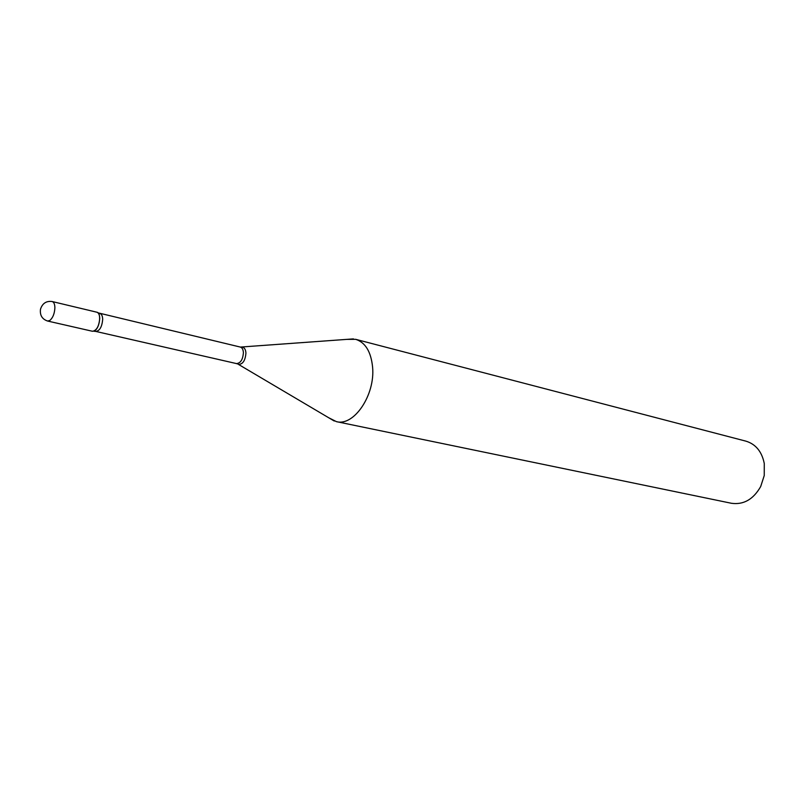 <?xml version="1.0" encoding="UTF-8"?>
<svg xmlns="http://www.w3.org/2000/svg" width="805" height="805" viewBox="0 0 805 805"><rect width="100%" height="100%" fill="white"/><g stroke="black" fill="none" stroke-linecap="round" stroke-linejoin="round"><path stroke-width="1.21" d="M52.164 301.533L96.862 312.219C101.641 312.833 99.83 327.957 94.628 330.764L92.414 331.257L47.606 321.034L49.779 320.501C52.838 317.915 54.539 313.709 54.891 307.892C54.831 304.23 53.925 302.117 52.164 301.533C46.308 300.768 42.413 303.334 40.492 309.221C39.757 315.248 42.132 319.183 47.606 321.034M96.972 312.249C98.713 312.904 99.629 314.976 99.719 318.468C98.995 326.277 96.6 330.553 92.525 331.278M347.036 339.378L355.659 339.318L745.943 441.16C755.774 444.179 761.882 451.635 764.277 463.519L764.247 475.534L760.685 486.542C753.359 499.392 743.609 504.977 731.423 503.276L336.42 421.639L328.722 417.755M355.659 339.318C365.369 342.437 371.014 351.704 372.594 367.13C375.321 395.003 353.928 426.57 336.42 421.639M97.979 312.833L240.363 347.076C242.174 347.649 243.191 349.511 243.402 352.64C242.889 359.543 240.594 363.196 236.499 363.588L237.636 363.961M241.54 347.247L242.476 347.217C244.529 347.669 245.686 349.622 245.928 353.063C245.324 360.529 242.838 364.313 238.461 364.403L334.256 421.035M99.991 313.568C101.692 314.121 102.587 316.083 102.688 319.444C101.983 326.88 99.689 330.885 95.815 331.429L236.499 363.588M240.363 347.076L353.445 338.895M93.692 331.197L95.815 331.429"/></g></svg>
